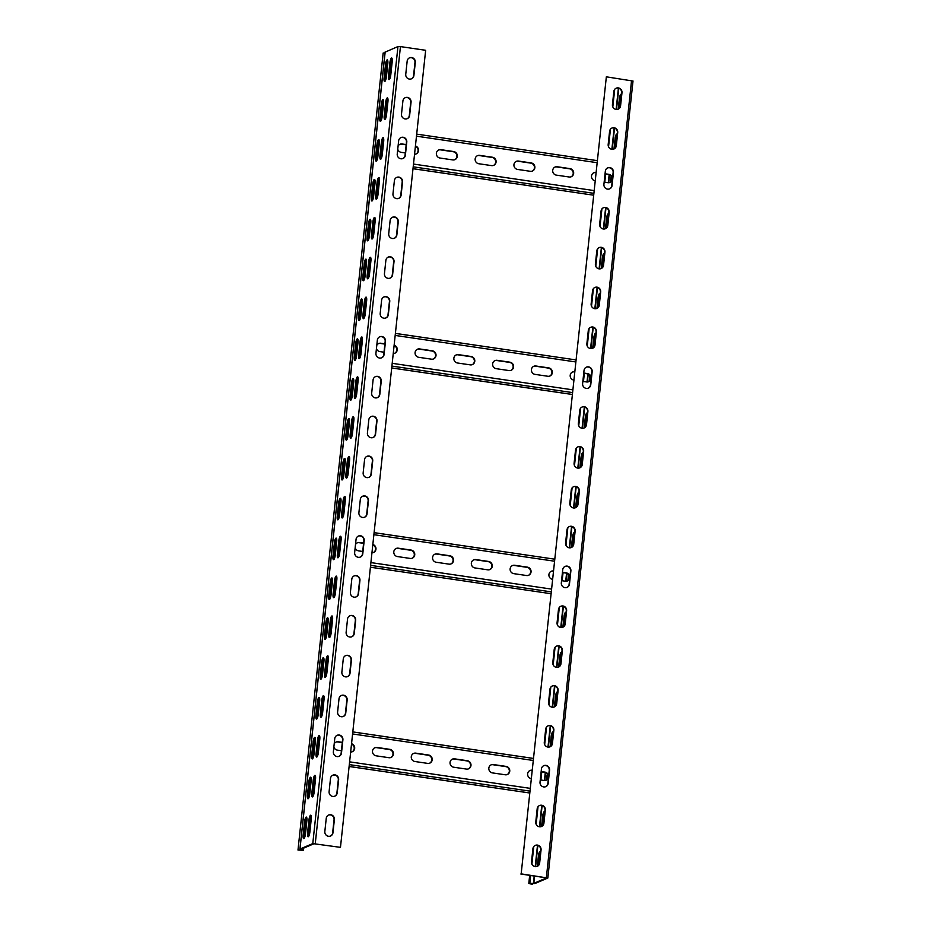 <?xml version="1.0" encoding="UTF-8"?>
<svg xmlns="http://www.w3.org/2000/svg" width="931" height="931" viewBox="0 0 931 931"><rect width="100%" height="100%" fill="white"/><g stroke="black" fill="none" stroke-linecap="round" stroke-linejoin="round"><path stroke-width="1.4" d="M328.457 836.271A4.259 4.061 -113 0 1 324.838 831.488L326.246 818.337A4.259 4.061 -113 0 1 332.728 815.603A4.259 4.061 -113 0 1 334.38 819.536L332.972 832.686A4.259 4.061 -113 0 1 328.457 836.271M332.716 796.424A4.259 4.061 -113 0 1 329.097 791.641L330.493 778.491A4.259 4.061 -113 0 1 336.987 775.756A4.259 4.061 -113 0 1 338.64 779.678L337.231 792.828A4.259 4.061 -113 0 1 332.716 796.424M336.975 756.566A4.259 4.061 -113 0 1 333.356 751.783L334.753 738.632A4.259 4.061 -113 0 1 341.246 735.897A4.259 4.061 -113 0 1 342.899 739.831L341.491 752.981A4.259 4.061 -113 0 1 336.975 756.566M341.235 716.719A4.259 4.061 -113 0 1 337.616 711.936L339.012 698.785A4.259 4.061 -113 0 1 345.506 696.051A4.259 4.061 -113 0 1 347.158 699.972L345.75 713.123A4.259 4.061 -113 0 1 341.235 716.719M345.494 676.86A4.259 4.061 -113 0 1 341.875 672.077L343.271 658.927A4.259 4.061 -113 0 1 349.765 656.204A4.259 4.061 -113 0 1 351.418 660.126L350.009 673.276A4.259 4.061 -113 0 1 345.494 676.86M349.753 637.013A4.259 4.061 -113 0 1 346.134 632.23L347.531 619.08A4.259 4.061 -113 0 1 354.024 616.345A4.259 4.061 -113 0 1 355.677 620.267L354.269 633.429A4.259 4.061 -113 0 1 349.753 637.013M354.013 597.155A4.259 4.061 -113 0 1 350.393 592.372L351.79 579.222A4.259 4.061 -113 0 1 358.284 576.498A4.259 4.061 -113 0 1 359.936 580.42L358.528 593.571A4.259 4.061 -113 0 1 354.013 597.155M358.272 557.308A4.259 4.061 -113 0 1 354.653 552.525L356.049 539.375A4.259 4.061 -113 0 1 362.543 536.64A4.259 4.061 -113 0 1 364.196 540.574L362.787 553.724A4.259 4.061 -113 0 1 358.272 557.308M362.531 517.45A4.259 4.061 -113 0 1 358.9 512.667L360.309 499.516A4.259 4.061 -113 0 1 366.802 496.793A4.259 4.061 -113 0 1 368.455 500.715L367.047 513.865A4.259 4.061 -113 0 1 362.531 517.45M366.791 477.603A4.259 4.061 -113 0 1 363.16 472.82L364.568 459.67A4.259 4.061 -113 0 1 371.062 456.935A4.259 4.061 -113 0 1 372.714 460.868L371.306 474.019A4.259 4.061 -113 0 1 366.791 477.603M371.05 437.745A4.259 4.061 -113 0 1 367.419 432.973L368.827 419.811A4.259 4.061 -113 0 1 375.321 417.088A4.259 4.061 -113 0 1 376.974 421.01L375.565 434.16A4.259 4.061 -113 0 1 371.05 437.745M375.309 397.898A4.259 4.061 -113 0 1 371.678 393.115L373.087 379.964A4.259 4.061 -113 0 1 379.58 377.23A4.259 4.061 -113 0 1 381.233 381.163L379.825 394.313A4.259 4.061 -113 0 1 375.309 397.898M379.569 358.051A4.259 4.061 -113 0 1 375.938 353.268L377.346 340.118A4.259 4.061 -113 0 1 383.84 337.383A4.259 4.061 -113 0 1 385.492 341.305L384.084 354.455A4.259 4.061 -113 0 1 379.569 358.051M383.828 318.193A4.259 4.061 -113 0 1 380.197 313.41L381.605 300.259A4.259 4.061 -113 0 1 388.099 297.524A4.259 4.061 -113 0 1 389.752 301.458L388.343 314.608A4.259 4.061 -113 0 1 383.828 318.193M388.087 278.346A4.259 4.061 -113 0 1 384.456 273.563L385.865 260.412A4.259 4.061 -113 0 1 392.358 257.678A4.259 4.061 -113 0 1 394.011 261.599L392.603 274.75A4.259 4.061 -113 0 1 388.087 278.346M392.347 238.487A4.259 4.061 -113 0 1 388.716 233.704L390.124 220.554A4.259 4.061 -113 0 1 396.618 217.831A4.259 4.061 -113 0 1 398.27 221.753L396.862 234.903A4.259 4.061 -113 0 1 392.347 238.487M396.606 198.64A4.259 4.061 -113 0 1 392.975 193.857L394.383 180.707A4.259 4.061 -113 0 1 400.877 177.972A4.259 4.061 -113 0 1 402.529 181.906L401.121 195.056A4.259 4.061 -113 0 1 396.606 198.64M400.865 158.782A4.259 4.061 -113 0 1 397.234 153.999L398.643 140.849A4.259 4.061 -113 0 1 405.136 138.125A4.259 4.061 -113 0 1 406.789 142.047L405.381 155.198A4.259 4.061 -113 0 1 400.865 158.782M405.125 118.935A4.259 4.061 -113 0 1 401.494 114.152L402.902 101.002A4.259 4.061 -113 0 1 409.396 98.267A4.259 4.061 -113 0 1 411.048 102.201L409.64 115.351A4.259 4.061 -113 0 1 405.125 118.935M409.384 79.077A4.259 4.061 -113 0 1 405.753 74.294L407.161 61.143A4.259 4.061 -113 0 1 413.655 58.42A4.259 4.061 -113 0 1 415.307 62.342L413.899 75.492A4.259 4.061 -113 0 1 409.384 79.077M353.163 416.704A4.259 1.082 -81.6 0 0 351.557 421.382L350.149 434.533A4.259 1.082 -81.6 0 0 350.684 438.257A4.259 1.082 -81.6 0 0 352.453 433.555L353.861 420.405A4.259 1.082 -81.6 0 0 353.326 416.681A4.259 1.082 -81.6 0 0 353.163 416.704M351.371 437.663A4.259 1.082 98.4 0 1 351.313 434.707L352.721 421.557A4.259 1.082 98.4 0 1 353.815 417.449M353.024 378.719A4.259 1.082 -81.6 0 0 351.429 383.386L350.021 396.536A4.259 1.082 -81.6 0 0 350.556 400.26A4.259 1.082 -81.6 0 0 352.325 395.559L353.733 382.408A4.259 1.082 -81.6 0 0 353.198 378.696A4.259 1.082 -81.6 0 0 353.024 378.719M351.231 399.667A4.259 1.082 98.4 0 1 351.185 396.711L352.593 383.56A4.259 1.082 98.4 0 1 353.675 379.452M357.423 376.857A4.259 1.082 -81.6 0 0 355.817 381.524L354.408 394.686A4.259 1.082 -81.6 0 0 354.944 398.398A4.259 1.082 -81.6 0 0 356.713 393.708L358.121 380.558A4.259 1.082 -81.6 0 0 357.585 376.834A4.259 1.082 -81.6 0 0 357.423 376.857M355.63 397.816A4.259 1.082 98.4 0 1 355.572 394.849L356.98 381.698A4.259 1.082 98.4 0 1 358.074 377.59M357.283 338.861A4.259 1.082 -81.6 0 0 355.689 343.539L354.28 356.689A4.259 1.082 -81.6 0 0 354.816 360.413A4.259 1.082 -81.6 0 0 356.585 355.712L357.993 342.561A4.259 1.082 -81.6 0 0 357.457 338.837A4.259 1.082 -81.6 0 0 357.283 338.861M355.491 359.82A4.259 1.082 98.4 0 1 355.444 356.864L356.852 343.702A4.259 1.082 98.4 0 1 357.935 339.594M344.645 496.409A4.259 1.082 -81.6 0 0 343.039 501.087L341.63 514.238A4.259 1.082 -81.6 0 0 342.166 517.962A4.259 1.082 -81.6 0 0 343.935 513.26L345.343 500.11A4.259 1.082 -81.6 0 0 344.807 496.386A4.259 1.082 -81.6 0 0 344.645 496.409M342.852 517.368A4.259 1.082 98.4 0 1 342.794 514.412L344.202 501.262A4.259 1.082 98.4 0 1 345.296 497.154M344.505 458.424A4.259 1.082 -81.6 0 0 342.911 463.091L341.502 476.241A4.259 1.082 -81.6 0 0 342.038 479.965A4.259 1.082 -81.6 0 0 343.807 475.264L345.215 462.113A4.259 1.082 -81.6 0 0 344.679 458.389A4.259 1.082 -81.6 0 0 344.505 458.424M342.724 479.372A4.259 1.082 98.4 0 1 342.666 476.416L344.074 463.266A4.259 1.082 98.4 0 1 345.157 459.158M348.904 456.562A4.259 1.082 -81.6 0 0 347.298 461.229L345.89 474.379A4.259 1.082 -81.6 0 0 346.425 478.103A4.259 1.082 -81.6 0 0 348.194 473.414L349.602 460.263A4.259 1.082 -81.6 0 0 349.067 456.539A4.259 1.082 -81.6 0 0 348.904 456.562M347.112 477.522A4.259 1.082 98.4 0 1 347.054 474.554L348.462 461.404A4.259 1.082 98.4 0 1 349.556 457.296M348.764 418.566A4.259 1.082 -81.6 0 0 347.17 423.244L345.762 436.395A4.259 1.082 -81.6 0 0 346.297 440.119A4.259 1.082 -81.6 0 0 348.066 435.417L349.474 422.267A4.259 1.082 -81.6 0 0 348.939 418.543A4.259 1.082 -81.6 0 0 348.764 418.566M346.972 439.525A4.259 1.082 98.4 0 1 346.926 436.558L348.334 423.407A4.259 1.082 98.4 0 1 349.416 419.299M370.189 257.305A4.259 1.082 -81.6 0 0 368.595 261.972L367.186 275.122A4.259 1.082 -81.6 0 0 367.722 278.846A4.259 1.082 -81.6 0 0 369.491 274.145L370.899 260.994A4.259 1.082 -81.6 0 0 370.363 257.27A4.259 1.082 -81.6 0 0 370.189 257.305M368.408 278.253A4.259 1.082 98.4 0 1 368.35 275.297L369.758 262.146A4.259 1.082 98.4 0 1 370.852 258.038M370.061 219.309A4.259 1.082 -81.6 0 0 368.467 223.975L367.058 237.137A4.259 1.082 -81.6 0 0 367.594 240.85A4.259 1.082 -81.6 0 0 369.363 236.16L370.771 223.009A4.259 1.082 -81.6 0 0 370.235 219.285A4.259 1.082 -81.6 0 0 370.061 219.309M368.269 240.268A4.259 1.082 98.4 0 1 368.222 237.3L369.63 224.15A4.259 1.082 98.4 0 1 370.713 220.042M374.448 217.447A4.259 1.082 -81.6 0 0 372.854 222.125L371.446 235.275A4.259 1.082 -81.6 0 0 371.981 238.999A4.259 1.082 -81.6 0 0 373.75 234.298L375.158 221.147A4.259 1.082 -81.6 0 0 374.623 217.423A4.259 1.082 -81.6 0 0 374.448 217.447M372.668 238.406A4.259 1.082 98.4 0 1 372.609 235.438L374.018 222.288A4.259 1.082 98.4 0 1 375.112 218.18M374.32 179.45A4.259 1.082 -81.6 0 0 372.726 184.129L371.318 197.279A4.259 1.082 -81.6 0 0 371.853 201.003A4.259 1.082 -81.6 0 0 373.622 196.301L375.03 183.151A4.259 1.082 -81.6 0 0 374.495 179.427A4.259 1.082 -81.6 0 0 374.32 179.45M372.528 200.409A4.259 1.082 98.4 0 1 372.481 197.453L373.89 184.303A4.259 1.082 98.4 0 1 374.972 180.195M361.682 337.01A4.259 1.082 -81.6 0 0 360.076 341.677L358.668 354.827A4.259 1.082 -81.6 0 0 359.203 358.551A4.259 1.082 -81.6 0 0 360.972 353.85L362.38 340.699A4.259 1.082 -81.6 0 0 361.845 336.975A4.259 1.082 -81.6 0 0 361.682 337.01M359.89 357.958A4.259 1.082 98.4 0 1 359.832 355.002L361.24 341.852A4.259 1.082 98.4 0 1 362.334 337.744M361.542 299.014A4.259 1.082 -81.6 0 0 359.948 303.681L358.54 316.831A4.259 1.082 -81.6 0 0 359.075 320.555A4.259 1.082 -81.6 0 0 360.844 315.865L362.252 302.703A4.259 1.082 -81.6 0 0 361.717 298.991A4.259 1.082 -81.6 0 0 361.542 299.014M359.75 319.973A4.259 1.082 98.4 0 1 359.703 317.005L361.112 303.855A4.259 1.082 98.4 0 1 362.194 299.747M365.93 297.152A4.259 1.082 -81.6 0 0 364.335 301.83L362.927 314.981A4.259 1.082 -81.6 0 0 363.462 318.693A4.259 1.082 -81.6 0 0 365.231 314.003L366.639 300.853A4.259 1.082 -81.6 0 0 366.104 297.129A4.259 1.082 -81.6 0 0 365.93 297.152M364.149 318.111A4.259 1.082 98.4 0 1 364.091 315.144L365.499 301.993A4.259 1.082 98.4 0 1 366.593 297.885M365.802 259.155A4.259 1.082 -81.6 0 0 364.207 263.834L362.799 276.984A4.259 1.082 -81.6 0 0 363.334 280.708A4.259 1.082 -81.6 0 0 365.103 276.007L366.511 262.856A4.259 1.082 -81.6 0 0 365.976 259.132A4.259 1.082 -81.6 0 0 365.802 259.155M364.009 280.115A4.259 1.082 98.4 0 1 363.963 277.159L365.371 264.008A4.259 1.082 98.4 0 1 366.453 259.9M319.089 735.525A4.259 1.082 -81.6 0 0 317.483 740.203L316.086 753.354A4.259 1.082 -81.6 0 0 316.621 757.066A4.259 1.082 -81.6 0 0 318.39 752.376L319.787 739.226A4.259 1.082 -81.6 0 0 319.252 735.502A4.259 1.082 -81.6 0 0 319.089 735.525M317.296 756.484A4.259 1.082 98.4 0 1 317.25 753.516L318.646 740.366A4.259 1.082 98.4 0 1 319.74 736.258M318.961 697.528A4.259 1.082 -81.6 0 0 317.355 702.207L315.946 715.357A4.259 1.082 -81.6 0 0 316.482 719.081A4.259 1.082 -81.6 0 0 318.251 714.38L319.659 701.229A4.259 1.082 -81.6 0 0 319.124 697.505A4.259 1.082 -81.6 0 0 318.961 697.528M317.168 718.488A4.259 1.082 98.4 0 1 317.11 715.532L318.518 702.381A4.259 1.082 98.4 0 1 319.612 698.273M323.348 695.678A4.259 1.082 -81.6 0 0 321.742 700.345L320.345 713.495A4.259 1.082 -81.6 0 0 320.869 717.219A4.259 1.082 -81.6 0 0 322.65 712.518L324.046 699.367A4.259 1.082 -81.6 0 0 323.511 695.643A4.259 1.082 -81.6 0 0 323.348 695.678M321.556 716.626A4.259 1.082 98.4 0 1 321.509 713.67L322.906 700.519A4.259 1.082 98.4 0 1 324 696.411M323.208 657.682A4.259 1.082 -81.6 0 0 321.614 662.348L320.206 675.51A4.259 1.082 -81.6 0 0 320.741 679.223A4.259 1.082 -81.6 0 0 322.51 674.533L323.918 661.382A4.259 1.082 -81.6 0 0 323.383 657.658A4.259 1.082 -81.6 0 0 323.208 657.682M321.428 678.641A4.259 1.082 98.4 0 1 321.37 675.673L322.778 662.523A4.259 1.082 98.4 0 1 323.872 658.415M310.57 815.23A4.259 1.082 -81.6 0 0 308.964 819.897L307.567 833.059A4.259 1.082 -81.6 0 0 308.103 836.771A4.259 1.082 -81.6 0 0 309.872 832.081L311.268 818.931A4.259 1.082 -81.6 0 0 310.745 815.207A4.259 1.082 -81.6 0 0 310.57 815.23M308.778 836.189A4.259 1.082 98.4 0 1 308.731 833.222L310.128 820.071A4.259 1.082 98.4 0 1 311.222 815.963M310.442 777.234A4.259 1.082 -81.6 0 0 308.836 781.912L307.428 795.062A4.259 1.082 -81.6 0 0 307.963 798.786A4.259 1.082 -81.6 0 0 309.732 794.085L311.14 780.934A4.259 1.082 -81.6 0 0 310.605 777.21A4.259 1.082 -81.6 0 0 310.442 777.234M308.65 798.193A4.259 1.082 98.4 0 1 308.592 795.237L310 782.075A4.259 1.082 98.4 0 1 311.094 777.967M314.829 775.383A4.259 1.082 -81.6 0 0 313.223 780.05L311.827 793.2A4.259 1.082 -81.6 0 0 312.362 796.924A4.259 1.082 -81.6 0 0 314.131 792.223L315.528 779.072A4.259 1.082 -81.6 0 0 315.004 775.348A4.259 1.082 -81.6 0 0 314.829 775.383M313.037 796.331A4.259 1.082 98.4 0 1 312.991 793.375L314.387 780.225A4.259 1.082 98.4 0 1 315.481 776.117M314.701 737.387A4.259 1.082 -81.6 0 0 313.095 742.054L311.687 755.204A4.259 1.082 -81.6 0 0 312.222 758.928A4.259 1.082 -81.6 0 0 313.991 754.238L315.4 741.076A4.259 1.082 -81.6 0 0 314.864 737.364A4.259 1.082 -81.6 0 0 314.701 737.387M312.909 758.346A4.259 1.082 98.4 0 1 312.851 755.378L314.259 742.228A4.259 1.082 98.4 0 1 315.353 738.12M336.126 576.114A4.259 1.082 -81.6 0 0 334.52 580.793L333.112 593.943A4.259 1.082 -81.6 0 0 333.647 597.667A4.259 1.082 -81.6 0 0 335.428 592.966L336.824 579.815A4.259 1.082 -81.6 0 0 336.289 576.091A4.259 1.082 -81.6 0 0 336.126 576.114M334.334 597.074A4.259 1.082 98.4 0 1 334.276 594.106L335.684 580.956A4.259 1.082 98.4 0 1 336.778 576.848M335.986 538.13A4.259 1.082 -81.6 0 0 334.392 542.796L332.984 555.947A4.259 1.082 -81.6 0 0 333.519 559.671A4.259 1.082 -81.6 0 0 335.288 554.969L336.696 541.819A4.259 1.082 -81.6 0 0 336.161 538.095A4.259 1.082 -81.6 0 0 335.986 538.13M334.206 559.077A4.259 1.082 98.4 0 1 334.148 556.121L335.556 542.971A4.259 1.082 98.4 0 1 336.65 538.863M340.385 536.268A4.259 1.082 -81.6 0 0 338.779 540.934L337.371 554.085A4.259 1.082 -81.6 0 0 337.906 557.809A4.259 1.082 -81.6 0 0 339.675 553.107L341.083 539.957A4.259 1.082 -81.6 0 0 340.548 536.244A4.259 1.082 -81.6 0 0 340.385 536.268M338.593 557.215A4.259 1.082 98.4 0 1 338.535 554.259L339.943 541.109A4.259 1.082 98.4 0 1 341.037 537.001M340.246 498.271A4.259 1.082 -81.6 0 0 338.651 502.949L337.243 516.1A4.259 1.082 -81.6 0 0 337.778 519.824A4.259 1.082 -81.6 0 0 339.547 515.122L340.955 501.972A4.259 1.082 -81.6 0 0 340.42 498.248A4.259 1.082 -81.6 0 0 340.246 498.271M338.465 519.23A4.259 1.082 98.4 0 1 338.407 516.263L339.815 503.112A4.259 1.082 98.4 0 1 340.909 499.004M327.607 655.82A4.259 1.082 -81.6 0 0 326.001 660.498L324.605 673.648A4.259 1.082 -81.6 0 0 325.128 677.372A4.259 1.082 -81.6 0 0 326.909 672.671L328.306 659.52A4.259 1.082 -81.6 0 0 327.77 655.796A4.259 1.082 -81.6 0 0 327.607 655.82M325.815 676.779A4.259 1.082 98.4 0 1 325.757 673.811L327.165 660.661A4.259 1.082 98.4 0 1 328.259 656.553M327.468 617.823A4.259 1.082 -81.6 0 0 325.873 622.502L324.465 635.652A4.259 1.082 -81.6 0 0 325 639.376A4.259 1.082 -81.6 0 0 326.769 634.674L328.178 621.524A4.259 1.082 -81.6 0 0 327.642 617.8A4.259 1.082 -81.6 0 0 327.468 617.823M325.687 638.782A4.259 1.082 98.4 0 1 325.629 635.826L327.037 622.676A4.259 1.082 98.4 0 1 328.131 618.568M331.867 615.973A4.259 1.082 -81.6 0 0 330.261 620.64L328.852 633.79A4.259 1.082 -81.6 0 0 329.388 637.514A4.259 1.082 -81.6 0 0 331.168 632.812L332.565 619.662A4.259 1.082 -81.6 0 0 332.03 615.95A4.259 1.082 -81.6 0 0 331.867 615.973M330.074 636.92A4.259 1.082 98.4 0 1 330.016 633.964L331.424 620.814A4.259 1.082 98.4 0 1 332.518 616.706M331.727 577.976A4.259 1.082 -81.6 0 0 330.133 582.655L328.724 595.805A4.259 1.082 -81.6 0 0 329.26 599.517A4.259 1.082 -81.6 0 0 331.029 594.828L332.437 581.677A4.259 1.082 -81.6 0 0 331.901 577.953A4.259 1.082 -81.6 0 0 331.727 577.976M329.946 598.936A4.259 1.082 98.4 0 1 329.888 595.968L331.296 582.818A4.259 1.082 98.4 0 1 332.39 578.71M387.226 97.895A4.259 1.082 -81.6 0 0 385.632 102.561L384.224 115.712A4.259 1.082 -81.6 0 0 384.759 119.436A4.259 1.082 -81.6 0 0 386.528 114.734L387.936 101.584A4.259 1.082 -81.6 0 0 387.401 97.871A4.259 1.082 -81.6 0 0 387.226 97.895M385.446 118.842A4.259 1.082 98.4 0 1 385.387 115.886L386.796 102.736A4.259 1.082 98.4 0 1 387.878 98.628M387.098 59.898A4.259 1.082 -81.6 0 0 385.504 64.576L384.096 77.727A4.259 1.082 -81.6 0 0 384.631 81.451A4.259 1.082 -81.6 0 0 386.4 76.749L387.808 63.599A4.259 1.082 -81.6 0 0 387.273 59.875A4.259 1.082 -81.6 0 0 387.098 59.898M385.306 80.857A4.259 1.082 98.4 0 1 385.259 77.89L386.668 64.739A4.259 1.082 98.4 0 1 387.75 60.631M391.486 58.036A4.259 1.082 -81.6 0 0 389.891 62.714L388.483 75.865A4.259 1.082 -81.6 0 0 389.018 79.589A4.259 1.082 -81.6 0 0 390.787 74.887L392.195 61.737A4.259 1.082 -81.6 0 0 391.66 58.013A4.259 1.082 -81.6 0 0 391.486 58.036M389.693 78.995A4.259 1.082 98.4 0 1 389.647 76.039L391.055 62.889A4.259 1.082 98.4 0 1 392.137 58.781M378.708 177.6A4.259 1.082 -81.6 0 0 377.113 182.267L375.705 195.417A4.259 1.082 -81.6 0 0 376.24 199.141A4.259 1.082 -81.6 0 0 378.009 194.439L379.417 181.289A4.259 1.082 -81.6 0 0 378.882 177.577A4.259 1.082 -81.6 0 0 378.708 177.6M376.927 198.547A4.259 1.082 98.4 0 1 376.869 195.591L378.277 182.441A4.259 1.082 98.4 0 1 379.371 178.333M378.58 139.603A4.259 1.082 -81.6 0 0 376.985 144.282L375.577 157.432A4.259 1.082 -81.6 0 0 376.112 161.144A4.259 1.082 -81.6 0 0 377.881 156.455L379.289 143.304A4.259 1.082 -81.6 0 0 378.754 139.58A4.259 1.082 -81.6 0 0 378.58 139.603M376.787 160.563A4.259 1.082 98.4 0 1 376.741 157.595L378.149 144.445A4.259 1.082 98.4 0 1 379.231 140.337M382.967 137.741A4.259 1.082 -81.6 0 0 381.373 142.42L379.964 155.57A4.259 1.082 -81.6 0 0 380.5 159.294A4.259 1.082 -81.6 0 0 382.269 154.593L383.677 141.442A4.259 1.082 -81.6 0 0 383.141 137.718A4.259 1.082 -81.6 0 0 382.967 137.741M381.186 158.701A4.259 1.082 98.4 0 1 381.128 155.745L382.536 142.583A4.259 1.082 98.4 0 1 383.619 138.475M382.839 99.757A4.259 1.082 -81.6 0 0 381.245 104.423L379.836 117.574A4.259 1.082 -81.6 0 0 380.372 121.298A4.259 1.082 -81.6 0 0 382.141 116.596L383.549 103.446A4.259 1.082 -81.6 0 0 383.013 99.722A4.259 1.082 -81.6 0 0 382.839 99.757M381.047 120.704A4.259 1.082 98.4 0 1 381 117.748L382.408 104.598A4.259 1.082 98.4 0 1 383.491 100.49M306.183 817.092A4.259 1.082 -81.6 0 0 304.577 821.759L303.169 834.909A4.259 1.082 -81.6 0 0 303.704 838.633A4.259 1.082 -81.6 0 0 305.473 833.932L306.881 820.781A4.259 1.082 -81.6 0 0 306.346 817.069A4.259 1.082 -81.6 0 0 306.183 817.092M304.39 838.04A4.259 1.082 98.4 0 1 304.332 835.084L305.74 821.933A4.259 1.082 98.4 0 1 306.834 817.825M315.26 843.649L400.446 46.597L425.653 50.297L340.467 847.35L312.781 843.591L299.98 849.014L301.853 850.131L297.99 850.05L383.165 53.009L384.98 53.044M340.467 847.35L313.945 843.765L301.144 849.177L303.401 850.271L297.99 850.05M400.446 46.597L397.956 46.55L385.143 52.124M328.492 815.091A4.259 4.061 -113 0 1 334.054 819.676L332.646 832.826A4.259 4.061 -113 0 1 330.4 836.073M332.751 775.244A4.259 4.061 -113 0 1 338.314 779.817L336.906 792.968A4.259 4.061 -113 0 1 334.66 796.214M337.01 735.385A4.259 4.061 -113 0 1 342.573 739.97L341.165 753.121A4.259 4.061 -113 0 1 338.919 756.368M341.27 695.538A4.259 4.061 -113 0 1 346.832 700.112L345.424 713.262A4.259 4.061 -113 0 1 343.178 716.509M345.529 655.68A4.259 4.061 -113 0 1 351.092 660.265L349.684 673.416A4.259 4.061 -113 0 1 347.438 676.662M349.788 615.833A4.259 4.061 -113 0 1 355.351 620.407L353.943 633.569A4.259 4.061 -113 0 1 351.697 636.816M354.048 575.975A4.259 4.061 -113 0 1 359.61 580.56L358.202 593.71A4.259 4.061 -113 0 1 355.956 596.957M358.307 536.128A4.259 4.061 -113 0 1 363.87 540.713L362.462 553.864A4.259 4.061 -113 0 1 360.216 557.11M362.566 496.27A4.259 4.061 -113 0 1 368.129 500.855L366.721 514.005A4.259 4.061 -113 0 1 364.475 517.252M366.826 456.423A4.259 4.061 -113 0 1 372.388 461.008L370.98 474.158A4.259 4.061 -113 0 1 368.734 477.405M371.073 416.564A4.259 4.061 -113 0 1 376.648 421.149L375.24 434.3A4.259 4.061 -113 0 1 372.994 437.547M375.333 376.718A4.259 4.061 -113 0 1 380.907 381.303L379.499 394.453A4.259 4.061 -113 0 1 377.253 397.7M379.592 336.871A4.259 4.061 -113 0 1 385.166 341.444L383.758 354.595A4.259 4.061 -113 0 1 381.512 357.841M383.851 297.012A4.259 4.061 -113 0 1 389.426 301.597L388.018 314.748A4.259 4.061 -113 0 1 385.76 317.995M388.111 257.165A4.259 4.061 -113 0 1 393.685 261.739L392.277 274.889A4.259 4.061 -113 0 1 390.019 278.136M392.37 217.307A4.259 4.061 -113 0 1 397.933 221.892L396.536 235.043A4.259 4.061 -113 0 1 394.279 238.289M396.629 177.46A4.259 4.061 -113 0 1 402.192 182.034L400.796 195.196A4.259 4.061 -113 0 1 398.538 198.443M400.889 137.602A4.259 4.061 -113 0 1 406.451 142.187L405.055 155.337A4.259 4.061 -113 0 1 402.797 158.584M405.148 97.755A4.259 4.061 -113 0 1 410.711 102.34L409.314 115.491A4.259 4.061 -113 0 1 407.056 118.737M409.407 57.897A4.259 4.061 -113 0 1 414.97 62.482L413.573 75.632A4.259 4.061 -113 0 1 411.316 78.879M335.916 742.123A4.259 4.061 -113 0 1 337.802 741.949L342.294 742.601M334.206 743.799A4.259 4.061 -113 0 1 338.244 741.763L342.317 742.356M374.693 747.826A4.259 4.061 -113 0 1 376.578 747.64L389.379 749.525A4.259 4.061 -113 0 1 390.811 757.52M372.505 751.038A4.259 4.061 -113 0 1 377.02 747.453L389.821 749.339A4.259 4.061 -113 0 1 391.032 757.438A4.259 4.061 -113 0 1 388.925 757.706L376.124 755.821A4.259 4.061 -113 0 1 372.505 751.038M413.469 753.516A4.259 4.061 -113 0 1 415.354 753.33L428.155 755.216A4.259 4.061 -113 0 1 429.587 763.211M411.281 756.74A4.259 4.061 -113 0 1 415.796 753.144L428.597 755.029A4.259 4.061 -113 0 1 429.808 763.129A4.259 4.061 -113 0 1 427.701 763.397L414.9 761.511A4.259 4.061 -113 0 1 411.281 756.74M452.245 759.207A4.259 4.061 -113 0 1 454.13 759.021L466.931 760.906A4.259 4.061 -113 0 1 468.363 768.913M450.057 762.431A4.259 4.061 -113 0 1 454.572 758.846L467.374 760.72A4.259 4.061 -113 0 1 468.584 768.82A4.259 4.061 -113 0 1 466.478 769.087L453.676 767.214A4.259 4.061 -113 0 1 450.057 762.431M491.021 764.898A4.259 4.061 -113 0 1 492.906 764.723L505.708 766.597A4.259 4.061 -113 0 1 507.139 774.604M488.833 768.122A4.259 4.061 -113 0 1 493.349 764.537L506.15 766.411A4.259 4.061 -113 0 1 507.36 774.511A4.259 4.061 -113 0 1 505.254 774.778L492.452 772.905A4.259 4.061 -113 0 1 488.833 768.122M529.797 770.589A4.259 4.061 -113 0 1 531.682 770.414L531.904 770.449M531.042 778.56A4.259 4.061 -113 0 1 530.018 770.496A4.259 4.061 -113 0 1 531.927 770.205M341.421 750.723L337.348 750.13A4.259 4.061 -113 0 1 333.868 746.999M351.546 743.741A4.259 4.061 -113 0 1 350.65 752.05M541.155 771.555L544.926 772.102A4.259 4.061 -113 0 1 546.136 780.213A4.259 4.061 -113 0 1 544.03 780.469L540.271 779.922M351.511 744.067A4.259 4.061 -113 0 1 352.034 751.829M541.132 771.799L544.484 772.288A4.259 4.061 -113 0 1 545.915 780.294M357.213 542.866A4.259 4.061 -113 0 1 359.098 542.692L363.59 543.343M355.502 544.53A4.259 4.061 -113 0 1 359.541 542.505L363.614 543.099M395.989 548.557A4.259 4.061 -113 0 1 397.874 548.382L410.676 550.256A4.259 4.061 -113 0 1 412.107 558.263M393.801 551.78A4.259 4.061 -113 0 1 398.317 548.196L411.106 550.07A4.259 4.061 -113 0 1 412.328 558.181A4.259 4.061 -113 0 1 410.222 558.437L397.421 556.563A4.259 4.061 -113 0 1 393.801 551.78M434.765 554.259A4.259 4.061 -113 0 1 436.651 554.073L449.452 555.947A4.259 4.061 -113 0 1 450.883 563.953M432.578 557.471A4.259 4.061 -113 0 1 437.093 553.887L449.882 555.76A4.259 4.061 -113 0 1 451.104 563.872A4.259 4.061 -113 0 1 448.998 564.139L436.197 562.254A4.259 4.061 -113 0 1 432.578 557.471M473.542 559.95A4.259 4.061 -113 0 1 475.427 559.764L488.228 561.649A4.259 4.061 -113 0 1 489.659 569.644M471.354 563.162A4.259 4.061 -113 0 1 475.869 559.578L488.659 561.463A4.259 4.061 -113 0 1 489.881 569.563A4.259 4.061 -113 0 1 487.774 569.83L474.973 567.945A4.259 4.061 -113 0 1 471.354 563.162M512.318 565.641A4.259 4.061 -113 0 1 514.203 565.454L527.004 567.34A4.259 4.061 -113 0 1 528.436 575.346M510.13 568.864A4.259 4.061 -113 0 1 514.645 565.268L527.435 567.154A4.259 4.061 -113 0 1 528.657 575.253A4.259 4.061 -113 0 1 526.55 575.521L513.749 573.647A4.259 4.061 -113 0 1 510.13 568.864M551.094 571.331A4.259 4.061 -113 0 1 552.979 571.157L553.2 571.18M552.327 579.303A4.259 4.061 -113 0 1 551.315 571.238A4.259 4.061 -113 0 1 553.223 570.947M362.718 551.466L358.644 550.873A4.259 4.061 -113 0 1 355.165 547.731M372.831 544.484A4.259 4.061 -113 0 1 371.946 552.793M562.452 572.297L566.211 572.844A4.259 4.061 -113 0 1 567.433 580.944A4.259 4.061 -113 0 1 565.326 581.212L561.556 580.665M372.796 544.81A4.259 4.061 -113 0 1 373.331 552.572M562.429 572.542L565.78 573.03A4.259 4.061 -113 0 1 567.212 581.037M378.51 343.609A4.259 4.061 -113 0 1 380.395 343.423L384.875 344.086M376.799 345.273A4.259 4.061 -113 0 1 380.837 343.236L384.91 343.842M417.286 349.3A4.259 4.061 -113 0 1 419.171 349.125L431.972 350.999A4.259 4.061 -113 0 1 433.392 359.005M415.086 352.523A4.259 4.061 -113 0 1 419.613 348.939L432.403 350.812A4.259 4.061 -113 0 1 433.613 358.912A4.259 4.061 -113 0 1 431.507 359.18L418.717 357.306A4.259 4.061 -113 0 1 415.086 352.523M456.062 354.99A4.259 4.061 -113 0 1 457.947 354.816L470.749 356.689A4.259 4.061 -113 0 1 472.168 364.696M453.863 358.214A4.259 4.061 -113 0 1 458.389 354.63L471.179 356.503A4.259 4.061 -113 0 1 472.389 364.603A4.259 4.061 -113 0 1 470.283 364.871L457.493 362.997A4.259 4.061 -113 0 1 453.863 358.214M494.838 360.681A4.259 4.061 -113 0 1 496.723 360.506L509.525 362.38A4.259 4.061 -113 0 1 510.944 370.387M492.639 363.905A4.259 4.061 -113 0 1 497.166 360.32L509.955 362.194A4.259 4.061 -113 0 1 511.166 370.305A4.259 4.061 -113 0 1 509.059 370.573L496.27 368.688A4.259 4.061 -113 0 1 492.639 363.905M533.614 366.383A4.259 4.061 -113 0 1 535.5 366.197L548.301 368.082A4.259 4.061 -113 0 1 549.721 376.077M531.415 369.595A4.259 4.061 -113 0 1 535.942 366.011L548.731 367.896A4.259 4.061 -113 0 1 549.942 375.996A4.259 4.061 -113 0 1 547.835 376.264L535.046 374.378A4.259 4.061 -113 0 1 531.415 369.595M572.39 372.074A4.259 4.061 -113 0 1 574.276 371.888L574.497 371.923M573.624 380.046A4.259 4.061 -113 0 1 572.612 371.969A4.259 4.061 -113 0 1 574.52 371.678M384.014 352.209L379.941 351.615A4.259 4.061 -113 0 1 376.45 348.473M394.127 345.226A4.259 4.061 -113 0 1 393.243 353.536M583.749 373.028L587.508 373.587A4.259 4.061 -113 0 1 588.718 381.687A4.259 4.061 -113 0 1 586.611 381.954L582.853 381.396M394.092 345.552A4.259 4.061 -113 0 1 394.616 353.303M583.725 373.284L587.077 373.773A4.259 4.061 -113 0 1 588.497 381.768M399.806 144.352A4.259 4.061 -113 0 1 401.692 144.165L406.172 144.829M398.096 146.016A4.259 4.061 -113 0 1 402.134 143.979L406.195 144.573M438.582 150.042A4.259 4.061 -113 0 1 440.468 149.856L453.257 151.741A4.259 4.061 -113 0 1 454.689 159.736M436.383 153.266A4.259 4.061 -113 0 1 440.91 149.67L453.7 151.555A4.259 4.061 -113 0 1 454.91 159.655A4.259 4.061 -113 0 1 452.803 159.923L440.014 158.037A4.259 4.061 -113 0 1 436.383 153.266M477.359 155.733A4.259 4.061 -113 0 1 479.244 155.547L492.034 157.432A4.259 4.061 -113 0 1 493.465 165.439M475.159 158.957A4.259 4.061 -113 0 1 479.686 155.372L492.476 157.246A4.259 4.061 -113 0 1 493.686 165.346A4.259 4.061 -113 0 1 491.58 165.613L478.79 163.74A4.259 4.061 -113 0 1 475.159 158.957M516.135 161.424A4.259 4.061 -113 0 1 518.02 161.249L530.81 163.123A4.259 4.061 -113 0 1 532.241 171.129M513.935 164.647A4.259 4.061 -113 0 1 518.462 161.063L531.252 162.937A4.259 4.061 -113 0 1 532.462 171.036A4.259 4.061 -113 0 1 530.356 171.304L517.566 169.43A4.259 4.061 -113 0 1 513.935 164.647M554.911 167.114A4.259 4.061 -113 0 1 556.796 166.94L569.586 168.814A4.259 4.061 -113 0 1 571.017 176.82M552.711 170.338A4.259 4.061 -113 0 1 557.238 166.754L570.028 168.627A4.259 4.061 -113 0 1 571.238 176.739A4.259 4.061 -113 0 1 569.132 176.995L556.342 175.121A4.259 4.061 -113 0 1 552.711 170.338M593.687 172.817A4.259 4.061 -113 0 1 595.572 172.631L595.793 172.666M594.921 180.777A4.259 4.061 -113 0 1 593.908 172.712A4.259 4.061 -113 0 1 595.817 172.421M405.311 152.952L401.238 152.347A4.259 4.061 -113 0 1 397.746 149.216M415.424 145.969A4.259 4.061 -113 0 1 414.539 154.267M605.045 173.771L608.804 174.33A4.259 4.061 -113 0 1 610.014 182.429A4.259 4.061 -113 0 1 607.908 182.697L604.149 182.139M415.389 146.283A4.259 4.061 -113 0 1 415.913 154.046M605.022 174.016L608.362 174.504A4.259 4.061 -113 0 1 609.793 182.511M616.089 88.247A4.259 4.061 -113 0 1 621.652 92.821L620.244 105.983A4.259 4.061 -113 0 1 617.998 109.23M618.359 87.91A4.259 4.061 -113 0 1 621.978 92.693L620.57 105.843A4.259 4.061 -113 0 1 614.088 108.566A4.259 4.061 -113 0 1 612.435 104.644L613.832 91.494A4.259 4.061 -113 0 1 618.359 87.91M611.83 128.094A4.259 4.061 -113 0 1 617.393 132.679L615.985 145.83A4.259 4.061 -113 0 1 613.738 149.076M614.099 127.756A4.259 4.061 -113 0 1 617.718 132.539L616.31 145.69A4.259 4.061 -113 0 1 609.828 148.425A4.259 4.061 -113 0 1 608.176 144.491L609.584 131.341A4.259 4.061 -113 0 1 614.099 127.756M607.571 167.952A4.259 4.061 -113 0 1 613.133 172.526L611.725 185.676A4.259 4.061 -113 0 1 609.479 188.923M609.84 167.603A4.259 4.061 -113 0 1 613.459 172.386L612.051 185.537A4.259 4.061 -113 0 1 605.569 188.271A4.259 4.061 -113 0 1 603.916 184.35L605.325 171.199A4.259 4.061 -113 0 1 609.84 167.603M603.311 207.799A4.259 4.061 -113 0 1 608.874 212.384L607.466 225.535A4.259 4.061 -113 0 1 605.22 228.782M605.581 207.462A4.259 4.061 -113 0 1 609.2 212.245L607.803 225.395A4.259 4.061 -113 0 1 601.31 228.13A4.259 4.061 -113 0 1 599.657 224.196L601.065 211.046A4.259 4.061 -113 0 1 605.581 207.462M599.052 247.658A4.259 4.061 -113 0 1 604.615 252.231L603.207 265.382A4.259 4.061 -113 0 1 600.961 268.628M601.321 247.309A4.259 4.061 -113 0 1 604.941 252.092L603.544 265.242A4.259 4.061 -113 0 1 597.05 267.977A4.259 4.061 -113 0 1 595.398 264.055L596.806 250.905A4.259 4.061 -113 0 1 601.321 247.309M594.793 287.504A4.259 4.061 -113 0 1 600.355 292.09L598.947 305.24A4.259 4.061 -113 0 1 596.701 308.487M597.062 287.167A4.259 4.061 -113 0 1 600.681 291.95L599.285 305.1A4.259 4.061 -113 0 1 592.791 307.835A4.259 4.061 -113 0 1 591.138 303.902L592.547 290.751A4.259 4.061 -113 0 1 597.062 287.167M590.533 327.363A4.259 4.061 -113 0 1 596.096 331.936L594.688 345.087A4.259 4.061 -113 0 1 592.442 348.334M592.803 327.014A4.259 4.061 -113 0 1 596.422 331.797L595.025 344.947A4.259 4.061 -113 0 1 588.532 347.682A4.259 4.061 -113 0 1 586.879 343.76L588.287 330.61A4.259 4.061 -113 0 1 592.803 327.014M586.274 367.21A4.259 4.061 -113 0 1 591.837 371.795L590.429 384.945A4.259 4.061 -113 0 1 588.183 388.192M588.543 366.872A4.259 4.061 -113 0 1 592.163 371.655L590.766 384.806A4.259 4.061 -113 0 1 584.272 387.529A4.259 4.061 -113 0 1 582.62 383.607L584.028 370.457A4.259 4.061 -113 0 1 588.543 366.872M582.015 407.056A4.259 4.061 -113 0 1 587.577 411.642L586.169 424.792A4.259 4.061 -113 0 1 583.923 428.039M584.284 406.719A4.259 4.061 -113 0 1 587.903 411.502L586.507 424.652A4.259 4.061 -113 0 1 580.013 427.387A4.259 4.061 -113 0 1 578.36 423.454L579.769 410.303A4.259 4.061 -113 0 1 584.284 406.719M577.755 446.915A4.259 4.061 -113 0 1 583.318 451.5L581.91 464.65A4.259 4.061 -113 0 1 579.664 467.897M580.025 446.577A4.259 4.061 -113 0 1 583.644 451.36L582.247 464.511A4.259 4.061 -113 0 1 575.754 467.234A4.259 4.061 -113 0 1 574.101 463.312L575.509 450.162A4.259 4.061 -113 0 1 580.025 446.577M573.496 486.762A4.259 4.061 -113 0 1 579.059 491.347L577.651 504.497A4.259 4.061 -113 0 1 575.405 507.744M575.765 486.424A4.259 4.061 -113 0 1 579.396 491.207L577.988 504.358A4.259 4.061 -113 0 1 571.494 507.092A4.259 4.061 -113 0 1 569.842 503.159L571.25 490.009A4.259 4.061 -113 0 1 575.765 486.424M569.237 526.62A4.259 4.061 -113 0 1 574.799 531.194L573.391 544.356A4.259 4.061 -113 0 1 571.145 547.603M571.506 526.283A4.259 4.061 -113 0 1 575.137 531.066L573.729 544.216A4.259 4.061 -113 0 1 567.235 546.939A4.259 4.061 -113 0 1 565.582 543.017L566.991 529.867A4.259 4.061 -113 0 1 571.506 526.283M564.977 566.467A4.259 4.061 -113 0 1 570.54 571.052L569.144 584.202A4.259 4.061 -113 0 1 566.886 587.449M567.247 566.129A4.259 4.061 -113 0 1 570.878 570.912L569.469 584.063A4.259 4.061 -113 0 1 562.976 586.798A4.259 4.061 -113 0 1 561.323 582.864L562.731 569.714A4.259 4.061 -113 0 1 567.247 566.129M560.718 606.325A4.259 4.061 -113 0 1 566.281 610.899L564.884 624.049A4.259 4.061 -113 0 1 562.627 627.296M562.987 605.976A4.259 4.061 -113 0 1 566.618 610.759L565.21 623.91A4.259 4.061 -113 0 1 558.716 626.644A4.259 4.061 -113 0 1 557.064 622.723L558.472 609.572A4.259 4.061 -113 0 1 562.987 605.976M556.459 646.172A4.259 4.061 -113 0 1 562.021 650.757L560.625 663.908A4.259 4.061 -113 0 1 558.367 667.155M558.728 645.835A4.259 4.061 -113 0 1 562.359 650.618L560.951 663.768A4.259 4.061 -113 0 1 554.457 666.503A4.259 4.061 -113 0 1 552.805 662.569L554.213 649.419A4.259 4.061 -113 0 1 558.728 645.835M552.199 686.031A4.259 4.061 -113 0 1 557.762 690.604L556.366 703.755A4.259 4.061 -113 0 1 554.108 707.001M554.469 685.682A4.259 4.061 -113 0 1 558.1 690.465L556.691 703.615A4.259 4.061 -113 0 1 550.198 706.35A4.259 4.061 -113 0 1 548.545 702.428L549.953 689.277A4.259 4.061 -113 0 1 554.469 685.682M547.94 725.877A4.259 4.061 -113 0 1 553.503 730.463L552.106 743.613A4.259 4.061 -113 0 1 549.849 746.86M550.209 725.54A4.259 4.061 -113 0 1 553.84 730.323L552.432 743.473A4.259 4.061 -113 0 1 545.938 746.208A4.259 4.061 -113 0 1 544.286 742.275L545.694 729.124A4.259 4.061 -113 0 1 550.209 725.54M543.681 765.736A4.259 4.061 -113 0 1 549.243 770.309L547.847 783.46A4.259 4.061 -113 0 1 545.589 786.707M545.95 765.387A4.259 4.061 -113 0 1 549.581 770.17L548.173 783.32A4.259 4.061 -113 0 1 541.679 786.055A4.259 4.061 -113 0 1 540.027 782.133L541.435 768.983A4.259 4.061 -113 0 1 545.95 765.387M539.421 805.583A4.259 4.061 -113 0 1 544.984 810.168L543.588 823.318A4.259 4.061 -113 0 1 541.33 826.565M541.691 805.245A4.259 4.061 -113 0 1 545.322 810.028L543.913 823.179A4.259 4.061 -113 0 1 537.42 825.902A4.259 4.061 -113 0 1 535.767 821.98L537.175 808.83A4.259 4.061 -113 0 1 541.691 805.245M535.162 845.429A4.259 4.061 -113 0 1 540.736 850.015L539.328 863.165A4.259 4.061 -113 0 1 537.071 866.412M537.431 845.092A4.259 4.061 -113 0 1 541.062 849.875L539.654 863.025A4.259 4.061 -113 0 1 533.16 865.76A4.259 4.061 -113 0 1 531.508 861.827L532.916 848.676A4.259 4.061 -113 0 1 537.431 845.092M521.162 873.872L606.349 76.831L521.162 873.872L547.835 878.026L534.964 883.507L530.053 883.542L532.288 884.45L532.381 883.554M520.836 874.011L546.625 877.898L533.8 883.333L528.889 883.379L532.288 884.45M606.349 76.831L632.94 81.044M574.613 532.974A4.259 1.082 -81.6 0 0 574.241 532.579A4.259 1.082 -81.6 0 0 572.472 537.268L571.378 547.475M568.632 574.823A4.259 1.082 -81.6 0 0 568.213 577.127L567.84 580.641M583.132 453.269A4.259 1.082 -81.6 0 0 582.759 452.873A4.259 1.082 -81.6 0 0 580.991 457.575L579.897 467.769M578.873 493.127A4.259 1.082 -81.6 0 0 578.5 492.72A4.259 1.082 -81.6 0 0 576.731 497.422L575.637 507.628M557.576 692.385A4.259 1.082 -81.6 0 0 557.204 691.989A4.259 1.082 -81.6 0 0 555.435 696.679L554.341 706.885M553.317 732.243A4.259 1.082 -81.6 0 0 552.944 731.836A4.259 1.082 -81.6 0 0 551.175 736.537L550.081 746.732M566.095 612.679A4.259 1.082 -81.6 0 0 565.722 612.284A4.259 1.082 -81.6 0 0 563.953 616.974L562.859 627.18M561.835 652.538A4.259 1.082 -81.6 0 0 561.463 652.131A4.259 1.082 -81.6 0 0 559.694 656.832L558.6 667.038M608.688 214.165A4.259 1.082 -81.6 0 0 608.315 213.758A4.259 1.082 -81.6 0 0 606.547 218.459L605.453 228.665M604.428 254.012A4.259 1.082 -81.6 0 0 604.056 253.616A4.259 1.082 -81.6 0 0 602.287 258.306L601.193 268.512M617.206 134.46A4.259 1.082 -81.6 0 0 616.834 134.052A4.259 1.082 -81.6 0 0 615.065 138.754L613.971 148.96M611.213 176.296A4.259 1.082 -81.6 0 0 610.806 178.601L610.422 182.115M589.917 375.554A4.259 1.082 -81.6 0 0 589.509 377.87L589.125 381.384M587.391 413.422A4.259 1.082 -81.6 0 0 587.019 413.015A4.259 1.082 -81.6 0 0 585.25 417.716L584.156 427.923M600.169 293.87A4.259 1.082 -81.6 0 0 599.797 293.463A4.259 1.082 -81.6 0 0 598.028 298.164L596.934 308.359M595.91 333.717A4.259 1.082 -81.6 0 0 595.537 333.31A4.259 1.082 -81.6 0 0 593.769 338.011L592.675 348.217M540.539 851.795A4.259 1.082 -81.6 0 0 540.166 851.388A4.259 1.082 -81.6 0 0 538.397 856.089L537.303 866.296M547.335 774.08A4.259 1.082 -81.6 0 0 546.916 776.384L546.544 779.899M544.798 811.937A4.259 1.082 -81.6 0 0 544.426 811.541A4.259 1.082 -81.6 0 0 542.657 816.243L541.563 826.437M621.466 94.601A4.259 1.082 -81.6 0 0 621.093 94.206A4.259 1.082 -81.6 0 0 619.324 98.895L618.231 109.102M572.693 546.276L573.636 537.443A4.259 1.082 98.4 0 1 574.532 533.707M569.237 578.628L569.376 577.301A4.259 1.082 98.4 0 1 569.411 576.987M581.212 466.571L582.154 457.738A4.259 1.082 98.4 0 1 583.05 454.002M576.952 506.417L577.895 497.596A4.259 1.082 98.4 0 1 578.791 493.861M555.656 705.686L556.598 696.853A4.259 1.082 98.4 0 1 557.494 693.118M551.396 745.533L552.339 736.7A4.259 1.082 98.4 0 1 553.235 732.976M564.174 625.981L565.117 617.148A4.259 1.082 98.4 0 1 566.013 613.413M559.915 665.828L560.858 656.995A4.259 1.082 98.4 0 1 561.754 653.271M606.756 227.455L607.71 218.622A4.259 1.082 98.4 0 1 608.606 214.898M602.508 267.313L603.451 258.481A4.259 1.082 98.4 0 1 604.347 254.745M615.275 147.75L616.229 138.928A4.259 1.082 98.4 0 1 617.125 135.193M611.818 180.114L611.97 178.775A4.259 1.082 98.4 0 1 612.004 178.461M590.522 379.371L590.673 378.033A4.259 1.082 98.4 0 1 590.708 377.73M585.471 426.724L586.414 417.891A4.259 1.082 98.4 0 1 587.31 414.155M598.249 307.16L599.192 298.327A4.259 1.082 98.4 0 1 600.088 294.603M593.99 347.019L594.932 338.186A4.259 1.082 98.4 0 1 595.828 334.45M538.618 865.097L539.561 856.264A4.259 1.082 98.4 0 1 540.457 852.528M547.94 777.897L548.08 776.559A4.259 1.082 98.4 0 1 548.115 776.245M542.878 825.238L543.82 816.406A4.259 1.082 98.4 0 1 544.716 812.682M619.534 107.903L620.477 99.07A4.259 1.082 98.4 0 1 621.384 95.334M352.721 421.557L351.557 421.382M352.593 383.56L351.429 383.386M356.98 381.698L355.817 381.524M356.852 343.702L355.689 343.539M344.202 501.262L343.039 501.087M344.074 463.266L342.911 463.091M348.462 461.404L347.298 461.229M348.334 423.407L347.17 423.244M369.758 262.146L368.595 261.972M369.63 224.15L368.467 223.975M374.018 222.288L372.854 222.125M373.89 184.303L372.726 184.129M361.24 341.852L360.076 341.677M361.112 303.855L359.948 303.681M365.499 301.993L364.335 301.83M365.371 264.008L364.207 263.834M318.646 740.366L317.483 740.203M318.518 702.381L317.355 702.207M322.906 700.519L321.742 700.345M322.778 662.523L321.614 662.348M310.128 820.071L308.964 819.897M310 782.075L308.836 781.912M314.387 780.225L313.223 780.05M314.259 742.228L313.095 742.054M335.684 580.956L334.52 580.793M335.556 542.971L334.392 542.796M339.943 541.109L338.779 540.934M339.815 503.112L338.651 502.949M327.165 660.661L326.001 660.498M327.037 622.676L325.873 622.502M331.424 620.814L330.261 620.64M331.296 582.818L330.133 582.655M386.796 102.736L385.632 102.561M386.668 64.739L385.504 64.576M391.055 62.889L389.891 62.714M378.277 182.441L377.113 182.267M378.149 144.445L376.985 144.282M382.536 142.583L381.373 142.42M382.408 104.598L381.245 104.423M305.74 821.933L304.577 821.759M303.215 850.026L303.413 848.222M304.53 837.772L306.613 818.268M308.789 797.925L310.873 778.409M313.049 758.067L315.132 738.562M317.308 718.22L319.391 698.704M321.567 678.362L323.651 658.857M325.827 638.515L327.91 618.999M330.086 598.668L332.169 579.152M334.345 558.809L336.428 539.293M338.605 518.963L340.688 499.447M342.864 479.104L344.947 459.6M347.123 439.257L349.206 419.741M351.383 399.399L353.466 379.895M355.642 359.552L357.725 340.036M359.89 319.694L361.984 300.189M364.149 279.847L366.244 260.331M368.408 239.989L370.503 220.484M372.668 200.142L374.762 180.626M376.927 160.295L379.022 140.779M381.186 120.436L383.269 100.92M385.446 80.59L387.529 61.074M312.781 843.591L397.956 46.55M299.98 849.014L385.166 51.973M304.332 835.084L303.169 834.909M381 117.748L379.836 117.574M381.128 155.745L379.964 155.57M376.741 157.595L375.577 157.432M376.869 195.591L375.705 195.417M389.647 76.039L388.483 75.865M385.259 77.89L384.096 77.727M385.387 115.886L384.224 115.712M329.888 595.968L328.724 595.805M330.016 633.964L328.852 633.79M325.629 635.826L324.465 635.652M325.757 673.811L324.605 673.648M338.407 516.263L337.243 516.1M338.535 554.259L337.371 554.085M334.148 556.121L332.984 555.947M334.276 594.106L333.112 593.943M312.851 755.378L311.687 755.204M312.991 793.375L311.827 793.2M308.592 795.237L307.428 795.062M308.731 833.222L307.567 833.059M321.37 675.673L320.206 675.51M321.509 713.67L320.345 713.495M317.11 715.532L315.946 715.357M317.25 753.516L316.086 753.354M363.963 277.159L362.799 276.984M364.091 315.144L362.927 314.981M359.703 317.005L358.54 316.831M359.832 355.002L358.668 354.827M372.481 197.453L371.318 197.279M372.609 235.438L371.446 235.275M368.222 237.3L367.058 237.137M368.35 275.297L367.186 275.122M346.926 436.558L345.762 436.395M347.054 474.554L345.89 474.379M342.666 476.416L341.502 476.241M342.794 514.412L341.63 514.238M355.444 356.864L354.28 356.689M355.572 394.849L354.408 394.686M351.185 396.711L350.021 396.536M351.313 434.707L350.149 434.533M349.113 766.457L529.506 792.944M349.311 764.607L529.704 791.094M349.602 761.849L529.995 788.336M352.593 733.954L532.974 760.429M352.802 731.929L533.195 758.416M370.41 567.2L550.791 593.675L370.41 567.223M370.608 565.35L550.989 591.837M370.899 562.592L551.292 589.067M373.878 534.685L554.271 561.172M374.099 532.672L554.48 559.147L374.099 532.637M391.707 367.931L572.088 394.418M391.904 366.092L572.286 392.568M392.195 363.323L572.588 389.81M395.175 335.428L575.567 361.915M395.396 333.414L575.777 359.89L395.396 333.379M413.003 168.674L593.384 195.161L412.992 168.709M413.201 166.824L593.582 193.311M413.492 164.065L593.873 190.552M416.471 136.17L596.864 162.657M597.074 160.609L416.692 134.122L597.074 160.632M614.693 89.364L612.807 106.949M610.433 129.223L608.548 146.795M605.639 174.109L604.766 182.232M601.915 208.928L600.03 226.501M597.655 248.775L595.782 266.359M593.396 288.633L591.522 306.206M589.137 328.48L587.263 346.064M584.342 373.366L583.469 381.489M580.618 408.185L578.745 425.77M576.359 448.032L574.485 465.616M572.1 487.891L570.226 505.463M567.84 527.737L565.967 545.322M563.046 572.635L562.173 580.758M559.322 607.443L557.448 625.027M555.062 647.301L553.189 664.874M550.803 687.148L548.929 704.732M546.544 727.006L544.67 744.579M541.749 771.892L540.888 780.015M538.025 806.7L536.151 824.284M533.766 846.558L531.892 864.143M530.682 875.454L529.844 883.298M618.405 88.119L616.136 109.439M614.157 127.978L611.876 149.286M609.153 174.714L608.304 182.732M605.639 207.671L603.358 228.991M601.379 247.53L599.098 268.85M597.12 287.376L594.839 308.696M592.861 327.235L590.58 348.543M587.857 373.971L587.007 381.989M584.342 406.94L582.061 428.248M580.083 446.787L577.802 468.107M575.824 486.645L573.543 507.954M571.564 526.492L569.283 547.812M566.572 573.228L565.711 581.247M563.046 606.197L560.765 627.517M558.786 646.044L556.505 667.364M554.527 685.903L552.246 707.223M550.268 725.749L547.987 747.069M545.275 772.486L544.414 780.515M541.749 805.455L539.468 826.775M537.49 845.313L535.209 866.621M534.208 875.978L533.428 883.368M618.778 88.224L616.508 109.462M614.518 128.082L612.249 149.321M609.514 174.853L608.676 182.732M606 207.788L603.73 229.026M601.74 247.634L599.471 268.873M597.481 287.493L595.212 308.731M593.222 327.34L590.952 348.578M588.229 374.122L587.38 381.989M584.703 407.045L582.434 428.283M580.444 446.903L578.174 468.13M576.184 486.75L573.915 507.989M571.925 526.597L569.656 547.835M566.932 573.38L566.095 581.247M563.406 606.302L561.137 627.541M559.147 646.161L556.878 667.399M554.899 686.007L552.618 707.246M550.64 725.866L548.371 747.104M545.636 772.637L544.798 780.515M542.121 805.571L539.852 826.798M537.862 845.418L535.593 866.656M534.592 876.036L533.8 883.333M631.555 80.532L546.369 877.572M619.324 98.895L620.477 99.07M542.657 816.243L543.82 816.406M546.916 776.384L548.08 776.559M538.397 856.089L539.561 856.264M593.769 338.011L594.932 338.186M598.028 298.164L599.192 298.327M585.25 417.716L586.414 417.891M589.509 377.87L590.673 378.033M610.806 178.601L611.97 178.775M615.065 138.754L616.229 138.928M602.287 258.306L603.451 258.481M606.547 218.459L607.71 218.622M559.694 656.832L560.858 656.995M563.953 616.974L565.117 617.148M551.175 736.537L552.339 736.7M555.435 696.679L556.598 696.853M576.731 497.422L577.895 497.596M580.991 457.575L582.154 457.738M568.213 577.127L569.376 577.301M572.472 537.268L573.636 537.443M303.471 850.201L303.704 848.094M304.914 836.771L306.893 818.186M309.173 796.924L311.152 778.328M313.433 757.066L315.411 738.481M317.692 717.219L319.67 698.622M321.951 677.361L323.93 658.776M326.211 637.514L328.189 618.917M330.458 597.667L332.448 579.07M334.718 557.809L336.708 539.224M338.977 517.962L340.967 499.365M343.236 478.103L345.226 459.518M347.496 438.257L349.486 419.66M351.755 398.398L353.745 379.813M356.014 358.551L358.004 339.955M360.274 318.693L362.264 300.108M364.533 278.846L366.523 260.249M368.792 238.988L370.782 220.403M373.052 199.141L375.042 180.544M377.311 159.294L379.301 140.697M381.57 119.436L383.56 100.851M385.83 79.589L387.82 60.992M299.91 849.084L385.085 52.031M349.113 766.481L529.495 792.968M352.802 731.906L533.195 758.381M391.695 367.966L572.088 394.453M529.681 875.315L528.808 883.449M633.01 80.985L547.835 878.026"/></g></svg>
